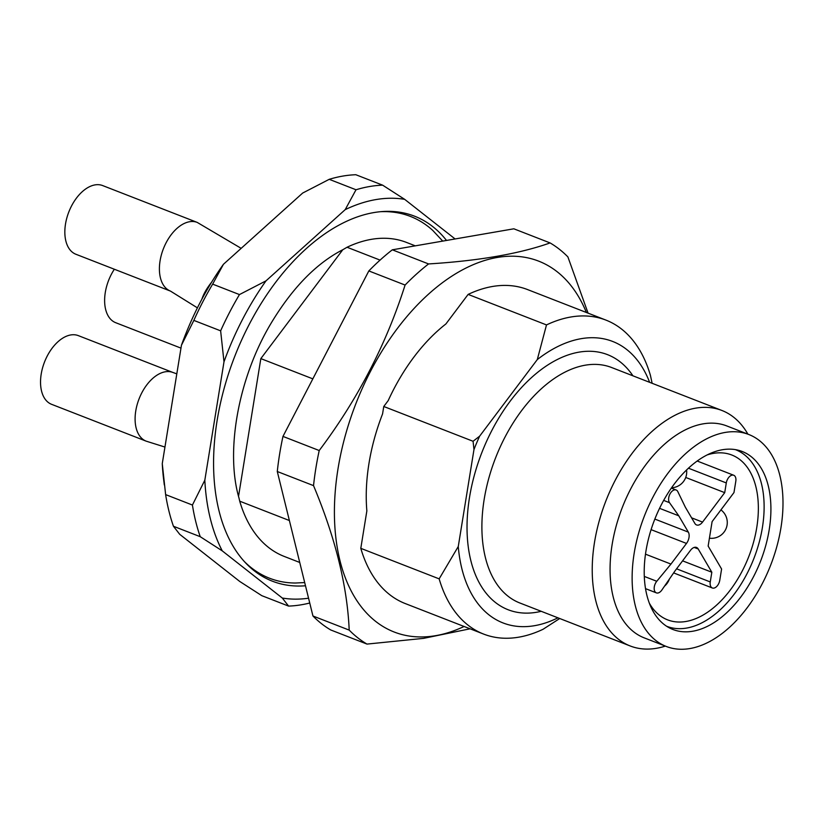 <?xml version="1.0" encoding="UTF-8"?>
<svg xmlns="http://www.w3.org/2000/svg" width="824" height="824" viewBox="0 0 824 824"><rect width="100%" height="100%" fill="white"/><g stroke="black" fill="none" stroke-linecap="round" stroke-linejoin="round"><path stroke-width="1.24" d="M380.07 260.106L347.058 247.252A168.477 100.384 -68.7 0 1 406.489 242.421L415.275 245.84M299.73 562.462L284.198 556.416A168.477 100.384 -68.7 0 1 239.722 501.188L289.378 520.531M305.488 585.771A195.855 116.689 -68.7 0 1 245.686 562.988A195.855 116.689 -68.7 0 1 234.758 356.349A195.855 116.689 -68.7 0 1 382.573 211.531A195.855 116.689 -68.7 0 1 446.515 240.443M442.735 241.102L432.693 230.36A194.134 115.659 111.3 0 0 380.616 211.696M244.357 561.546A194.134 115.659 111.3 0 0 295.342 583.021L304.695 582.568M329.219 179.323L356.009 189.767A220.08 131.119 111.3 0 1 382.635 185.163L355.844 174.729A220.08 131.119 -68.7 0 0 329.219 179.323L302.666 193.053L223.448 264.277A209.543 124.846 111.3 0 0 181.445 345.235L162.266 463.624A209.543 124.846 111.3 0 0 163.636 479.444L164.316 484.945M173.442 526.258L200.232 536.692A220.08 131.119 111.3 0 1 192.425 505.04L165.624 494.606A220.08 131.119 -68.7 0 0 173.442 526.258L179.714 534.312L239.753 581.466L261.785 595.659L288.585 606.093A220.08 131.119 111.3 0 0 309.742 603.014M239.454 294.58L212.654 284.136A220.08 131.119 -68.7 0 0 193.846 320.402L220.636 330.836A220.08 131.119 111.3 0 1 239.454 294.58L266.008 280.85L345.215 209.626A209.543 124.846 -68.7 0 1 404.677 199.346L455.106 238.96M308.557 598.203A209.543 124.846 -68.7 0 1 282.302 598.039L222.274 550.885A209.543 124.846 -68.7 0 1 204.826 480.196L223.994 361.818A209.543 124.846 -68.7 0 1 266.008 280.85M288.585 606.093L282.302 598.039M222.274 550.885L200.232 536.692M382.635 185.163L404.677 199.346M223.448 264.277L212.654 284.136M345.215 209.626L356.009 189.767M193.846 320.402L181.445 345.235M162.266 463.624L165.624 494.606M192.425 505.04L204.826 480.196M223.994 361.818L220.636 330.836M347.058 247.252L343.011 249.61C316.364 263.268 292.345 287.875 270.962 323.451C238.085 378.329 225.312 451.573 238.981 497.984L239.722 501.188M735.379 449.626A94.77 56.465 -68.7 0 1 762.406 527.473A94.77 56.465 -68.7 0 1 666.595 626.24M769.183 529.842A95.512 56.897 -68.7 0 1 669.541 627.96A95.512 56.897 -68.7 0 1 654.544 519.841A95.512 56.897 -68.7 0 1 738.716 450.347A95.512 56.897 -68.7 0 1 769.183 529.842M780.936 527.813A113.722 67.753 -68.7 0 1 666.297 646.469A113.722 67.753 -68.7 0 1 644.43 515.906A113.722 67.753 -68.7 0 1 748.841 434.526A113.722 67.753 -68.7 0 1 780.936 527.813M666.297 646.469L644.224 637.869A113.722 67.753 -68.7 0 1 622.367 507.316A113.722 67.753 -68.7 0 1 726.778 425.936L748.841 434.526M665.349 646.098A126.36 75.283 -68.7 0 1 630.185 645.965A126.36 75.283 -68.7 0 1 605.898 500.899A126.36 75.283 -68.7 0 1 721.906 410.476A126.36 75.283 -68.7 0 1 747.893 434.155M557.92 617.815A151.039 89.991 -68.7 0 1 458.268 546.528L473.975 449.533L473.069 441.273L479.609 436.205L537.299 359.573A151.039 89.991 -68.7 0 1 649.631 382.326M473.975 449.533A151.039 89.991 -68.7 0 1 479.609 436.205M559.712 618.515L543.078 629.268A168.477 100.384 -68.7 0 1 483.647 634.089A168.477 100.384 -68.7 0 1 439.161 578.86L458.268 546.528M652.124 383.294L650.414 375.332A168.477 100.384 -68.7 0 0 605.939 320.103L527.576 289.584A168.477 100.384 111.3 0 0 468.135 294.405L546.497 324.924A168.477 100.384 -68.7 0 1 605.939 320.103M537.299 359.573L546.497 324.924M238.538 496.306L260.837 358.605L342.784 249.744M473.069 441.273L383.768 406.489L388.197 400.608A151.039 89.991 111.3 0 1 445.887 323.966L468.135 294.405M312.832 378.855L260.837 358.605M439.161 578.86L360.799 548.341L366.855 510.921A151.039 89.991 111.3 0 1 382.563 413.936L383.768 406.489M360.799 548.341A168.477 100.384 111.3 0 0 405.274 603.57L483.647 634.089M464.087 626.477A199.017 118.574 -68.7 0 1 384.025 627.095A199.017 118.574 -68.7 0 1 347.8 426.976A199.017 118.574 -68.7 0 1 497.047 257.5A199.017 118.574 -68.7 0 1 586.379 312.492M312.945 615.991A221.131 131.747 111.3 0 0 330.743 629.969L366.999 644.09A221.131 131.747 -68.7 0 1 349.201 630.113L312.945 615.991L277.286 471.513A221.131 131.747 111.3 0 1 282.972 436.411L368.833 270.931A221.131 131.747 111.3 0 1 392.317 249.816L513.846 228.804L550.092 242.925A221.131 131.747 -68.7 0 1 567.891 256.903L588.068 313.151M349.201 630.113C347.275 586.029 335.389 537.866 313.532 485.624A221.131 131.747 -68.7 0 1 319.218 450.532C357.616 399.486 386.24 344.319 405.089 285.053A221.131 131.747 -68.7 0 1 428.562 263.938L392.317 249.816M428.562 263.938C478.796 260.817 519.305 253.823 550.092 242.925M405.089 285.053L368.833 270.931M319.218 450.532L282.972 436.411M313.532 485.624L277.286 471.513M470.061 628.805L423.577 638.363L366.999 644.09M41.2 374.096A36.853 21.96 111.3 0 0 51.603 404.327L146.167 441.159A36.853 21.96 111.3 0 1 135.764 410.929A36.853 21.96 111.3 0 1 172.916 372.469L78.352 335.636A36.853 21.96 111.3 0 0 41.2 374.096M114.351 269.232A36.853 21.96 111.3 0 0 115.7 322.699L180.971 348.119M102.66 185.575A36.853 21.96 111.3 0 0 68.825 211.953A36.853 21.96 111.3 0 0 75.911 254.266L170.475 291.099A36.853 21.96 111.3 0 1 163.389 248.786A36.853 21.96 111.3 0 1 197.224 222.408L102.66 185.575M733.978 492.556L735.801 481.298A7.375 4.388 111.3 0 0 733.721 475.252A7.375 4.388 111.3 0 0 726.294 482.946L724.718 492.649L702.553 522.097A8.425 5.016 -68.7 0 1 696.568 524.95A8.425 5.016 -68.7 0 1 694.869 523.425L685.311 507.121L677.812 491.629A7.375 4.388 111.3 0 0 676.164 490.002A7.375 4.388 111.3 0 0 669.964 494.019A7.375 4.388 111.3 0 0 669.5 502.671L678.77 515.814L688.328 532.119A8.425 5.016 -68.7 0 1 686.495 543.438L670.952 564.079L656.769 581.281A7.375 4.388 111.3 0 0 656.378 592.868A7.375 4.388 111.3 0 0 661.878 590.005L674.98 570.95L690.512 550.308A8.425 5.016 -68.7 0 1 696.496 547.445A8.425 5.016 -68.7 0 1 698.206 548.98L711.833 572.237L710.257 581.94A7.375 4.388 111.3 0 0 712.338 587.986A7.375 4.388 111.3 0 0 719.764 580.292L721.597 569.034L708.146 546.075L712.101 521.623L733.978 492.556M685.722 477.457L724.718 492.649M659.561 508.326L678.77 515.814M645.491 554.171L670.952 564.079M682.581 560.845L711.833 572.237M707.126 454.93A88.456 52.695 -68.7 0 1 713.296 453.396A88.456 52.695 -68.7 0 1 731.784 455.002A88.456 52.695 -68.7 0 1 753.569 542.13A88.456 52.695 -68.7 0 1 686.073 621.461A88.456 52.695 -68.7 0 1 667.584 619.854A88.456 52.695 -68.7 0 1 649.364 603.23M721.906 410.476L611.583 367.504A126.36 75.283 111.3 0 0 495.564 457.928A126.36 75.283 111.3 0 0 519.862 602.993L630.185 645.965M541.214 611.305A136.887 81.555 -68.7 0 1 481.844 452.582A136.887 81.555 -68.7 0 1 632.925 375.816M211.644 282.158A36.853 16.418 135.1 0 0 201.839 299.287M688.431 468.197L726.294 482.946M691.583 517.822L702.553 522.097M663.681 500.405L669.5 502.671M654.843 519.079L688.328 532.119M651.094 529.647L686.495 543.438M644.306 576.429L656.769 581.281M694.21 547.424L698.206 548.98M676.576 568.817L710.257 581.94M164.955 447.051L146.167 441.159M176.81 373.859L172.916 372.469M241.175 248.343L197.224 222.408M197.41 307.857L170.475 291.099M671.56 487.767A15.79 15.79 0 0 0 686.577 469.958M664.556 586.111A15.79 15.79 0 0 0 669.315 579.19M709.423 538.196A15.79 15.79 0 0 0 720.938 509.891M697.176 461.018L733.721 475.252M671.323 488.107L676.164 490.002M645.532 588.645L656.378 592.868M673.63 572.907L712.338 587.986"/></g></svg>

